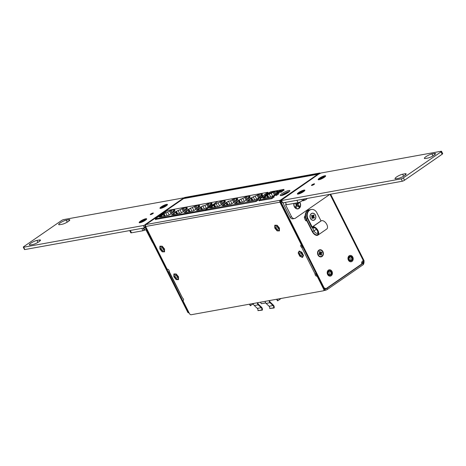 <?xml version="1.0" encoding="UTF-8"?>
<svg xmlns="http://www.w3.org/2000/svg" width="466" height="466" viewBox="0 0 466 466"><rect width="100%" height="100%" fill="white"/><g stroke="black" fill="none" stroke-linecap="round" stroke-linejoin="round"><path stroke-width="0.7" d="M303.558 191.648A4.194 0.85 -26.7 0 0 304.869 190.204A4.194 0.85 -26.7 0 0 302.527 190.542A4.194 0.85 -26.7 0 0 298.683 192.534A4.194 0.85 -26.7 0 0 297.378 193.972A4.194 0.85 -26.7 0 0 299.714 193.64A4.194 0.85 -26.7 0 0 303.558 191.648M302.684 200.479L302.784 200.671A2.371 0.483 -26.7 0 0 304.106 200.485A2.371 0.483 -26.7 0 0 306.279 199.361A2.371 0.483 -26.7 0 0 307.024 198.545L306.989 198.481M298.45 193.745L300.296 192.47L298.729 192.749L299.621 192.132L301.187 191.852L303.797 190.437L301.951 191.712L303.517 191.427L302.62 192.044L301.053 192.33L298.45 193.745M302.102 192.143L301.951 191.712M301.187 191.852L301.391 192.272M303.034 190.577L303.022 190.973M299.621 192.132L300.011 192.522M319.274 254.453A1.014 0.816 79.7 0 0 319.659 254.494M174.948 274.317A2.837 1.573 -124.6 0 0 174.581 274.468A2.837 1.573 -124.6 0 0 174.715 277.398A2.837 1.573 -124.6 0 0 177.441 279.28A2.837 1.573 -124.6 0 0 177.808 279.134A2.837 1.573 -124.6 0 0 177.68 276.198A2.837 1.573 -124.6 0 0 174.948 274.317M160.974 246.531A2.837 1.573 -124.6 0 0 160.607 246.683A2.837 1.573 -124.6 0 0 160.741 249.613A2.837 1.573 -124.6 0 0 163.467 251.494A2.837 1.573 -124.6 0 0 163.834 251.349A2.837 1.573 -124.6 0 0 163.7 248.413A2.837 1.573 -124.6 0 0 160.974 246.531M299.591 251.756A2.837 1.573 -124.6 0 0 299.224 251.902A2.837 1.573 -124.6 0 0 299.353 254.838A2.837 1.573 -124.6 0 0 302.085 256.714A2.837 1.573 -124.6 0 0 302.446 256.568A2.837 1.573 -124.6 0 0 302.317 253.632A2.837 1.573 -124.6 0 0 299.591 251.756A2.837 1.573 -124.6 0 0 299.224 251.902A2.837 1.573 -124.6 0 0 299.353 254.838A2.837 1.573 -124.6 0 0 302.085 256.714A2.837 1.573 -124.6 0 0 302.446 256.568A2.837 1.573 -124.6 0 0 302.317 253.632A2.837 1.573 -124.6 0 0 299.591 251.756M275.866 225.591A2.837 1.573 -124.6 0 0 275.499 225.736A2.837 1.573 -124.6 0 0 275.627 228.672A2.837 1.573 -124.6 0 0 278.359 230.554A2.837 1.573 -124.6 0 0 278.72 230.402A2.837 1.573 -124.6 0 0 278.592 227.472A2.837 1.573 -124.6 0 0 275.866 225.591M288.763 190.495A5.365 1.089 -26.7 0 0 283.2 192.819A5.365 1.089 -26.7 0 0 280.299 195.44A5.365 1.089 -26.7 0 0 281.417 195.569A5.365 1.089 -26.7 0 0 286.974 193.244A5.365 1.089 -26.7 0 0 289.881 190.623A5.365 1.089 -26.7 0 0 288.763 190.495M289.421 191.491A5.365 1.089 -26.7 0 0 289.275 191.514A5.365 1.089 -26.7 0 0 281.272 195.592M302.894 247.143L301.723 247.376A1.375 0.763 55.4 0 1 300.791 246.229A1.375 0.763 55.4 0 1 300.902 245.174A1.375 0.763 55.4 0 1 301.083 245.104L301.269 244.656L279.909 202.186A1.445 1.165 79.7 0 1 280.264 200.24L317.835 174.284L183.563 198.592L145.992 224.542A1.445 1.165 -100.3 0 0 145.642 226.488L167.003 268.964L167.574 269.272A1.375 0.763 55.4 0 1 168.756 269.971A1.375 0.763 55.4 0 1 169.129 271.375L169.327 271.107L169.129 271.375L182.538 298.036A1.375 0.763 55.4 0 1 183.47 299.178A1.375 0.763 55.4 0 1 183.354 300.232A1.375 0.763 55.4 0 1 183.179 300.302L182.987 300.751L189.365 313.426A1.718 0.955 -124.6 0 0 191.118 314.748L323.392 290.801A1.718 0.955 -124.6 0 0 323.608 290.714A1.718 0.955 -124.6 0 0 323.631 289.118L317.259 276.443L316.688 276.134A1.375 0.763 55.4 0 1 315.505 275.435A1.375 0.763 55.4 0 1 315.132 274.031L301.723 247.376L302.521 246.823A1.375 0.763 55.4 0 1 301.531 244.86M155.539 219.434L256.084 201.522L258.56 199.809M265.049 195.33L268.235 192.883M260.418 198.528L263.197 196.605M280.777 192.458L284.074 190.012M259.16 200.73L271.777 198.679L274.264 196.961M276.146 195.662L278.901 193.757M183.563 198.592A1.445 1.165 -100.3 0 1 183.942 198.434L318.214 174.127A1.445 1.165 79.7 0 0 317.835 174.284M301.688 244.749L301.211 245.081M183.534 299.993L183.051 300.325M324.19 290.248A1.718 0.955 -124.6 0 0 324.412 290.161A1.718 0.955 -124.6 0 0 324.435 288.565L324.324 288.355M317.299 275.779L316.822 276.111M317.189 275.563A1.375 0.763 55.4 0 1 315.896 273.594M182.538 298.036L168.89 271.468M316.129 273.455L315.132 274.031M302.521 246.823L302.97 246.887M320.305 253.615A1.014 0.816 79.7 0 0 320.026 252.793M396.519 177.004A4.811 0.979 -26.7 0 0 395.017 178.659A4.811 0.979 -26.7 0 0 396.018 178.775L398.541 178.321A4.811 0.979 -26.7 0 0 403.527 176.235A4.811 0.979 -26.7 0 0 406.131 173.882A4.811 0.979 -26.7 0 0 405.129 173.766L402.612 174.22A4.811 0.979 -26.7 0 0 396.519 177.004M425.866 156.733A4.811 0.979 -26.7 0 0 424.363 158.388A4.811 0.979 -26.7 0 0 425.365 158.504L427.887 158.05A4.811 0.979 -26.7 0 0 432.873 155.964A4.811 0.979 -26.7 0 0 435.477 153.611A4.811 0.979 -26.7 0 0 434.475 153.495L431.959 153.949A4.811 0.979 -26.7 0 0 425.866 156.733M324.196 177.319A3.955 0.804 -26.7 0 0 325.431 175.962A3.955 0.804 -26.7 0 0 323.229 176.276A3.955 0.804 -26.7 0 0 319.606 178.152A3.955 0.804 -26.7 0 0 318.371 179.515A3.955 0.804 -26.7 0 0 320.579 179.2A3.955 0.804 -26.7 0 0 324.196 177.319M303.418 191.677A3.955 0.804 -26.7 0 0 304.653 190.314A3.955 0.804 -26.7 0 0 302.446 190.629A3.955 0.804 -26.7 0 0 298.822 192.505A3.955 0.804 -26.7 0 0 297.588 193.868A3.955 0.804 -26.7 0 0 299.795 193.553A3.955 0.804 -26.7 0 0 303.418 191.677M314.014 184.46A1.718 0.349 -26.7 0 0 314.55 183.872A1.718 0.349 -26.7 0 0 313.589 184.006A1.718 0.349 -26.7 0 0 312.016 184.821A1.718 0.349 -26.7 0 0 311.48 185.416A1.718 0.349 -26.7 0 0 312.436 185.276A1.718 0.349 -26.7 0 0 314.014 184.46M281.709 199.897A1.718 0.349 -26.7 0 0 281.173 200.491L282.349 202.838A1.718 0.349 -26.7 0 0 282.711 202.879L402.356 181.216A1.718 0.349 -26.7 0 0 404.535 180.225L442.164 154.229A1.718 0.349 -26.7 0 0 442.7 153.64L441.518 151.293A1.718 0.349 -26.7 0 0 441.162 151.252L321.511 172.915A1.718 0.349 -26.7 0 0 319.338 173.905M281.173 200.491A1.718 0.349 -26.7 0 0 281.528 200.531L401.179 178.874A1.718 0.349 -26.7 0 0 403.352 177.878L440.982 151.887A1.718 0.349 -26.7 0 0 441.518 151.293M257.815 302.673A2.085 1.683 79.7 0 0 258.531 304.368L261.513 307.199A2.65 2.138 -100.3 0 1 262.084 307.979A2.65 2.138 -100.3 0 1 262.346 310.123L261.863 309.919A2.027 1.637 79.7 0 0 261.659 308.271A2.027 1.637 79.7 0 0 261.222 307.677L258.24 304.84A2.709 2.184 -100.3 0 1 257.314 302.76M262.346 310.123L257.931 310.63A2.027 1.637 79.7 0 0 257.727 308.987A2.027 1.637 79.7 0 0 257.29 308.387L254.308 305.55A2.709 2.184 -100.3 0 1 253.382 303.477M269.61 300.535A2.085 1.683 79.7 0 0 269.878 301.618A2.085 1.683 79.7 0 0 270.327 302.23L273.309 305.067A2.65 2.138 -100.3 0 1 274.142 307.991L273.659 307.781A2.027 1.637 79.7 0 0 273.018 305.539L270.035 302.708A2.709 2.184 -100.3 0 1 269.453 301.91A2.709 2.184 -100.3 0 1 269.109 300.628M274.142 307.991L269.727 308.492A2.027 1.637 79.7 0 0 269.086 306.255L266.103 303.418A2.709 2.184 -100.3 0 1 265.521 302.62A2.709 2.184 -100.3 0 1 265.177 301.339M253.411 303.745L250.277 305.725L249.496 304.176M250.638 305.661L249.858 304.112M276.658 299.259L277.439 300.809L277.8 300.745L281.115 298.456M277.02 299.195L277.8 300.745M260.511 302.184L261.286 303.733L265.702 302.935M273.659 307.781L269.727 308.492M257.931 310.63L261.863 309.919M277.124 225.923A2.837 1.573 -124.6 0 0 275.499 225.736A2.837 1.573 -124.6 0 0 275.243 227.857A2.837 1.573 -124.6 0 0 277.095 230.221A2.837 1.573 -124.6 0 0 278.72 230.402A2.837 1.573 -124.6 0 0 278.977 228.282A2.837 1.573 -124.6 0 0 277.124 225.923M275.499 225.736A2.837 1.573 -124.6 0 0 275.249 227.857A2.837 1.573 -124.6 0 0 277.095 230.216A2.837 1.573 -124.6 0 0 278.726 230.402M277.124 226.913A1.532 0.85 -124.6 0 0 276.245 226.808A1.532 0.85 -124.6 0 0 276.105 227.956A1.532 0.85 -124.6 0 0 277.107 229.225A1.532 0.85 -124.6 0 0 277.981 229.33A1.532 0.85 -124.6 0 0 278.12 228.183A1.532 0.85 -124.6 0 0 277.124 226.913M279.466 228.113L279.443 230.92L277.089 230.88L274.759 228.031L274.777 225.218L277.13 225.259L279.466 228.113M166.135 205.937A4.194 0.85 -26.7 0 0 167.445 204.492A4.194 0.85 -26.7 0 0 165.104 204.824A4.194 0.85 -26.7 0 0 161.259 206.817A4.194 0.85 -26.7 0 0 159.955 208.261A4.194 0.85 -26.7 0 0 162.29 207.923A4.194 0.85 -26.7 0 0 166.135 205.937M161.026 208.028L162.873 206.753L161.306 207.038L162.197 206.421L163.764 206.135L166.374 204.72L164.527 205.995L166.094 205.716L165.197 206.333L163.63 206.619L161.026 208.028M164.679 206.426L164.527 205.995M163.764 206.135L163.968 206.555M165.616 204.859L165.599 205.256M162.197 206.421L162.587 206.805M318.866 250.16A3.612 2.913 79.7 0 0 317.748 254.448A3.612 2.913 79.7 0 0 321.097 256.871A3.612 2.913 79.7 0 0 322.047 256.475A3.612 2.913 79.7 0 0 323.165 252.188A3.612 2.913 79.7 0 0 319.816 249.764A3.612 2.913 79.7 0 0 318.866 250.16M322 252.904L321.074 253.539L321.668 254.721L320.917 255.24L320.323 254.057L319.396 254.698L318.913 253.737L319.839 253.096L319.245 251.92L319.996 251.395L320.591 252.578L321.517 251.937L322 252.904L319.006 253.749L321.074 253.539M320.591 252.578L319.74 252.898M320.323 254.057L319.059 254.022M321.668 254.721L320.427 254.267M319.822 254.046L319.006 253.749M319.996 251.395L319.42 252.269M145.357 220.29A4.194 0.85 -26.7 0 0 146.668 218.845A4.194 0.85 -26.7 0 0 144.326 219.177A4.194 0.85 -26.7 0 0 140.482 221.169A4.194 0.85 -26.7 0 0 139.171 222.614A4.194 0.85 -26.7 0 0 141.513 222.276A4.194 0.85 -26.7 0 0 145.357 220.29M140.243 222.381L142.089 221.105L140.522 221.391L141.419 220.773L142.986 220.488L145.59 219.078L143.744 220.354L145.316 220.069L144.419 220.686L142.852 220.971L140.243 222.381M143.901 220.779L143.744 220.354M142.986 220.488L143.184 220.907M144.833 219.212L144.821 219.608M141.419 220.773L141.804 221.158M311.253 219.527A3.612 2.913 79.7 0 0 313.571 220.296A3.612 2.913 79.7 0 0 315.808 217.698A3.612 2.913 79.7 0 0 314.608 213.964A3.612 2.913 79.7 0 0 312.284 213.195A3.612 2.913 79.7 0 0 310.047 215.787A3.612 2.913 79.7 0 0 311.253 219.527M311.917 215.129L312.814 215.974L313.443 214.937L314.177 215.624L313.554 216.667L314.451 217.511L313.944 218.362L313.041 217.511L312.412 218.554L311.678 217.861L312.307 216.824L311.405 215.974L311.917 215.129L311.451 216.02M311.911 217.471L313.041 217.511M311.836 216.381L312.814 215.974M313.554 216.667L312.267 216.888M314.451 217.511L312.121 217.127M314.177 215.624L312.15 216.678M264.595 194.887L262.469 196.052L262.678 196.326A13.398 7.433 55.4 0 1 263.063 196.699M262.742 196.169L259.964 198.085M259.684 197.974L257.832 199.256L258.048 199.53A13.398 7.433 55.4 0 1 258.432 199.897M258.106 199.366L255.793 200.66L256.189 201.446M206.083 210.574L205.663 209.735L217.797 201.353L267.933 192.277L268.329 193.064M267.933 192.277L264.315 194.776M205.663 209.735L255.793 200.66M252.525 200.38L251.273 197.893L248.728 199.652L249.613 200.904M250.405 198.499L250.772 198.732L246.764 201.184L248.378 200.893L247.912 201.213L256.201 199.477L258.77 197.887M240.141 202.623L238.889 200.135L236.344 201.895L237.223 203.147M238.015 200.741L238.388 200.974L234.381 203.426L235.994 203.135L235.528 203.456L243.817 201.72L246.386 200.124M227.757 204.865L226.505 202.372L223.954 204.137L224.839 205.39M223.954 204.137L221.991 205.669L223.604 205.378L223.144 205.698L231.427 203.962L233.996 202.366M215.368 207.108L214.115 204.615L211.57 206.374L212.455 207.632M213.247 205.221L213.614 205.459L209.607 207.912L211.22 207.62L210.754 207.941L219.043 206.205L221.612 204.609M260.442 196.728L262.643 195.033L260.558 195.405L262.346 194.171L261.344 194.351L262.148 193.798L258.886 194.386L251.273 197.893M248.058 198.97L250.254 197.269L248.168 197.648L249.957 196.413L248.955 196.594L249.764 196.04L246.497 196.629L238.889 200.135M225.631 202.984L227.175 204.97M235.668 201.207L237.87 199.512L235.784 199.891L237.573 198.656L236.571 198.836L237.375 198.283L234.113 198.871L230.519 200.846L228.433 201.225L226.505 202.372M223.284 203.45L225.486 201.755L223.4 202.133L225.189 200.898L224.187 201.079L224.991 200.526L221.729 201.114L214.115 204.615M211.488 207.807L211.046 206.921M215.723 207.044L214.471 204.551M217.558 206.473L216.049 203.467M219.527 205.867L218.129 203.089M221.385 204.766L219.917 201.854M222.189 204.195L220.919 201.673M222.998 203.636L221.729 201.114M224.373 201.458L224.187 201.079M223.861 203.054L223.4 202.133M211.948 206.613L212.613 207.603M213.614 205.459L214.791 207.213M223.878 205.564L223.43 204.679M228.107 204.801L226.855 202.308M229.948 204.23L228.433 201.225M231.917 203.625L230.519 200.846M233.769 202.524L232.307 199.611M234.579 201.953L233.309 199.431M235.382 201.394L234.113 198.871M236.763 199.215L236.571 198.836M236.25 200.811L235.784 199.891M236.262 203.322L235.813 202.436M240.497 202.559L239.244 200.071M242.332 201.988L240.817 198.982M244.3 201.382L242.903 198.603M246.159 200.281L244.691 197.368M246.963 199.71L245.693 197.188M247.766 199.151L246.497 196.629M249.147 196.972L248.955 196.594M248.634 198.574L248.168 197.648M248.646 201.079L248.203 200.194M252.881 200.316L251.628 197.829M254.716 199.745L253.207 196.739M256.684 199.145L255.286 196.361M258.543 198.038L257.075 195.126M259.346 197.468L258.077 194.945M260.156 196.908L258.886 194.386M261.531 194.736L261.344 194.351M261.018 196.332L260.558 195.405M223.965 204.131L225.002 205.36M236.716 202.127L237.386 203.118M238.388 200.974L239.565 202.727M249.106 199.885L249.77 200.875M250.772 198.732L251.949 200.485M259.271 200.945L258.851 200.106L271.637 197.794L272.004 198.522M270.863 191.811L283.771 189.412L284.138 190.14M283.771 189.412L271.637 197.794M268.463 197.497L267.21 195.004L264.665 196.763L265.55 198.021M266.342 195.609L266.709 195.848L262.702 198.3L264.315 198.009L263.849 198.33L272.138 196.594L274.707 194.998M268.533 193.419L262.737 197.421M260.89 198.702L258.851 200.106M271.329 193.361L273.28 192.021L272.977 191.427L270.385 191.899L268.439 193.239L268.736 193.833L271.329 193.361L271.031 192.773L272.977 191.427M276.379 193.839L278.575 192.143L276.74 192.353M277.602 191.002L274.824 191.503L267.21 195.004M279.355 191.91L281.301 190.565L280.998 189.977L278.406 190.443L276.46 191.788L276.757 192.382L279.355 191.91L279.052 191.316L280.998 189.977M264.583 198.196L264.135 197.31M268.818 197.433L267.566 194.939M270.653 196.862L269.138 193.856M272.622 196.256L271.224 193.477M274.48 195.155L273.012 192.242M275.284 194.584L274.014 192.062M276.088 194.025L274.824 191.503M276.955 193.442L276.495 192.522M268.439 193.239L271.031 192.773M276.46 191.788L279.052 191.316M274.078 191.165L272.505 191.45M282.256 189.685L280.683 189.965M265.043 197.001L265.707 197.992M266.709 195.848L267.886 197.601M155.673 219.696L155.254 218.863L167.393 210.481L217.523 201.405L212.112 205.279M212.216 205.209L209.426 207.125M209.281 207.096L207.481 208.483M207.586 208.407L205.39 209.787L205.809 210.62M155.254 218.863L205.39 209.787M202.122 209.502L200.869 207.015L198.318 208.774L199.203 210.032M198.318 208.774L196.355 210.312L197.968 210.02L197.508 210.341L205.797 208.605L208.36 207.009M189.732 211.745L188.48 209.257L185.934 211.016L186.819 212.275M187.612 209.863L187.979 210.102L183.971 212.554L185.585 212.263L185.119 212.583L193.407 210.848L195.976 209.251M177.348 213.987L176.096 211.5L173.55 213.259L174.43 214.517M175.222 212.106L175.595 212.339L171.587 214.797L173.201 214.506L172.735 214.826L181.024 213.084L183.592 211.494M164.964 216.23L163.712 213.743L161.16 215.502L162.046 216.76M161.16 215.502L159.203 217.04L160.811 216.748L160.351 217.069L168.64 215.327L171.203 213.737M199.996 207.62L201.539 209.607M210.032 205.85L212.234 204.155L210.149 204.533L211.937 203.298L210.935 203.479L211.739 202.92L208.477 203.514L204.883 205.489L202.797 205.861L200.869 207.015M197.648 208.092L199.85 206.397L197.765 206.776L199.553 205.541L198.551 205.722L199.355 205.162L196.093 205.756L188.48 209.257M185.264 210.335L187.46 208.64L185.381 209.018L187.169 207.784L186.161 207.964L186.971 207.405L183.709 207.999L176.096 211.5M162.838 214.348L164.381 216.335M172.874 212.578L175.076 210.882L172.991 211.261L174.779 210.026L173.777 210.207L174.587 209.648L171.319 210.242L163.712 213.743M161.085 216.935L160.636 216.043M165.314 216.166L164.067 213.678M167.154 215.601L165.64 212.589M169.123 214.995L167.725 212.211M170.975 213.894L169.513 210.976M171.785 213.317L170.515 210.795M172.589 212.764L171.319 210.242M173.969 210.585L173.777 210.207M173.457 212.181L172.991 211.261M161.172 215.502L162.209 216.731M173.469 214.692L173.02 213.801M177.703 213.923L176.451 211.436M179.538 213.358L178.024 210.347M181.507 212.752L180.109 209.968M183.365 211.651L181.897 208.733M184.169 211.075L182.899 208.552M184.973 210.521L183.709 207.999M186.353 208.343L186.161 207.964M185.841 209.939L185.381 209.018M185.852 212.449L185.41 211.564M190.087 211.68L188.835 209.193M191.922 211.115L190.413 208.104M193.897 210.51L192.493 207.725M195.749 209.409L194.281 206.49M196.553 208.832L195.283 206.31M197.363 208.279L196.093 205.756M198.743 206.1L198.551 205.722M198.231 207.696L197.765 206.776M198.242 210.207L197.794 209.321M202.471 209.438L201.225 206.951M204.312 208.873L202.797 205.861M206.281 208.267L204.883 205.489M208.133 207.166L206.671 204.254M208.943 206.589L207.673 204.067M209.747 206.036L208.477 203.514M211.127 203.858L210.935 203.479M210.615 205.454L210.149 204.533M173.923 213.492L174.593 214.488M175.595 212.339L176.771 214.092M186.313 211.249L186.977 212.246M187.979 210.102L189.155 211.849M198.33 208.774L199.366 210.003M287.831 192.714A4.264 0.862 -26.7 0 0 283.34 194.945A4.264 0.862 -26.7 0 0 283.194 195.05M285.6 192.842L281.761 195.493M287.336 192.097L289.112 191.776M299.224 251.902A2.837 1.573 -124.6 0 0 299.358 254.838A2.837 1.573 -124.6 0 0 302.085 256.714A2.837 1.573 -124.6 0 0 302.451 256.568M300.168 252.898A1.532 0.85 -124.6 0 0 299.97 252.974A1.532 0.85 -124.6 0 0 300.04 254.558A1.532 0.85 -124.6 0 0 301.514 255.572A1.532 0.85 -124.6 0 0 301.706 255.49A1.532 0.85 -124.6 0 0 301.636 253.912A1.532 0.85 -124.6 0 0 300.168 252.898M301.886 252.275L303.517 255.519L302.469 257.482L299.784 256.195L298.153 252.951L299.201 250.988L301.886 252.275M349.78 260.319A1.829 1.48 79.7 0 0 349.232 257.279M350.927 260.954A2.371 1.916 79.7 0 0 351.545 260.692A2.371 1.916 79.7 0 0 352.284 257.879A2.371 1.916 79.7 0 0 350.083 256.283A2.371 1.916 79.7 0 0 349.459 256.545A2.371 1.916 79.7 0 0 348.725 259.364A2.371 1.916 79.7 0 0 350.927 260.954A2.371 1.916 79.7 0 0 351.55 260.692A2.371 1.916 79.7 0 0 352.284 257.879A2.371 1.916 79.7 0 0 350.083 256.288M351.09 260.261A1.829 1.48 79.7 0 0 351.655 258.088A1.829 1.48 79.7 0 0 349.96 256.859A1.829 1.48 79.7 0 0 349.477 257.057A1.829 1.48 79.7 0 0 348.912 259.23A1.829 1.48 79.7 0 0 350.607 260.459A1.829 1.48 79.7 0 0 351.09 260.261M351.119 261.776A3.215 2.592 79.7 0 0 351.917 261.432A3.215 2.592 79.7 0 0 352.925 257.634A3.215 2.592 79.7 0 0 349.972 255.45M317.917 235.126L326.742 229.027A4.934 2.738 55.4 0 0 326.188 223.412A4.934 2.738 55.4 0 0 321.132 220.913A4.934 2.738 55.4 0 0 321.057 220.971L316.88 212.781A6.442 5.202 79.7 0 0 311.317 209.484A6.442 5.202 79.7 0 0 309.634 210.189A6.442 5.202 79.7 0 0 308.055 218.874L312.232 227.064A4.934 2.738 55.4 0 1 312.307 227.006A4.934 2.738 55.4 0 1 317.363 229.511A4.934 2.738 55.4 0 1 317.917 235.126A4.934 2.738 55.4 0 1 312.243 231.585L306.04 219.241A6.442 5.202 -100.3 0 1 307.612 210.556A6.442 5.202 -100.3 0 1 309.302 209.851A6.442 5.202 -100.3 0 1 309.482 209.822M330.144 275.307A2.371 1.916 79.7 0 0 330.767 275.051A2.371 1.916 79.7 0 0 331.507 272.231A2.371 1.916 79.7 0 0 329.299 270.641A2.371 1.916 79.7 0 0 328.681 270.897A2.371 1.916 79.7 0 0 327.942 273.717A2.371 1.916 79.7 0 0 330.144 275.307A2.371 1.916 79.7 0 0 330.767 275.051A2.371 1.916 79.7 0 0 331.501 272.231A2.371 1.916 79.7 0 0 329.299 270.641M328.693 271.416A1.829 1.48 79.7 0 0 328.128 273.589A1.829 1.48 79.7 0 0 329.829 274.818A1.829 1.48 79.7 0 0 330.307 274.614A1.829 1.48 79.7 0 0 330.877 272.441A1.829 1.48 79.7 0 0 329.177 271.212A1.829 1.48 79.7 0 0 328.693 271.416M330.336 276.128A3.215 2.592 79.7 0 0 331.14 275.785A3.215 2.592 79.7 0 0 332.142 271.993A3.215 2.592 79.7 0 0 329.188 269.802M328.996 274.678A1.829 1.48 79.7 0 0 328.448 271.631M305.207 215.432L304.31 217.29L304.828 219.026L305.684 220.703L307.03 220.966M305.329 217.104L304.31 217.29M306.68 220.523L305.684 220.703M328.39 270.146A3.215 2.592 79.7 0 0 327.388 273.967A3.215 2.592 79.7 0 0 330.377 276.122A3.215 2.592 79.7 0 0 331.215 275.773A3.215 2.592 79.7 0 0 332.217 271.952A3.215 2.592 79.7 0 0 329.229 269.797A3.215 2.592 79.7 0 0 328.39 270.146M349.174 255.793A3.215 2.592 79.7 0 0 348.172 259.609A3.215 2.592 79.7 0 0 351.16 261.77A3.215 2.592 79.7 0 0 351.999 261.414A3.215 2.592 79.7 0 0 353.001 257.599A3.215 2.592 79.7 0 0 350.013 255.444A3.215 2.592 79.7 0 0 349.174 255.793M319.041 250.51A3.215 2.592 79.7 0 0 318.045 254.325A3.215 2.592 79.7 0 0 321.027 256.481A3.215 2.592 79.7 0 0 321.872 256.131A3.215 2.592 79.7 0 0 322.868 252.31A3.215 2.592 79.7 0 0 319.886 250.155A3.215 2.592 79.7 0 0 319.041 250.51M189.167 313.03L187.92 312.587L144.804 226.855L145.223 224.536L183.324 198.219A1.445 0.291 -26.7 0 1 185.153 197.386L319.699 173.026A1.445 0.291 -26.7 0 1 320.002 173.061A1.445 0.291 -26.7 0 1 319.548 173.562L281.406 200.13M184.548 198.324L184.35 197.939L318.901 173.579L280.771 200.001L281.452 199.879M362.758 260.943L363.113 261.49L362.758 260.943L363.911 260.937A2.388 1.322 -124.6 0 0 364.103 261.805L363.305 262.358A2.388 1.322 -124.6 0 1 363.113 261.49L363.911 260.937L363.439 260.82L329.992 194.316M363.346 260.838L363.911 260.937M281.295 200.735L281.027 202.192L324.15 287.924L326.078 288.617L361.797 263.942A2.388 1.928 -100.3 0 1 363.16 260.844A2.388 1.928 -100.3 0 1 363.439 260.82M280.771 200.001L280.351 202.314L281.027 202.192M280.351 202.314L323.468 288.046L324.15 287.924M323.468 288.046L326.078 288.617M364.103 261.805L363.748 263.75L363.305 262.358L361.668 262.655M361.645 263.016L363.235 262.731A2.388 0.483 -26.7 0 0 362.752 263.36A2.388 0.483 -26.7 0 0 362.991 263.441L363.503 264.467L327.54 289.31A1.718 0.349 153.3 0 1 325.361 290.301L323.794 290.586M362.991 263.441L327.027 288.285A1.718 0.349 153.3 0 1 324.849 289.281L324.674 289.31M363.748 263.75A2.388 0.483 -26.7 0 0 363.34 264.14M184.35 197.939L145.223 224.536M188.94 312.581L187.92 312.587M188.602 312.459L145.479 226.732L144.804 226.855M145.479 226.732L145.561 226.301M293.912 203.409A4.194 3.384 79.7 0 0 295.263 208.005A4.194 3.384 79.7 0 0 297.96 208.902A4.194 3.384 79.7 0 0 300.477 206.281A4.194 3.384 79.7 0 0 299.685 202.133M296.166 203.001L297.081 203.858L297.774 202.71M298.991 202.395L297.949 204.679L299.755 206.374L299.149 207.382L297.343 205.687L296.091 207.766L295.217 206.945L296.469 204.865L294.757 203.258M295.992 205.657L297.343 205.687M295.124 203.188L295.065 203.549M295.898 204.324L297.081 203.858M297.949 204.679L296.423 204.947M299.755 206.374L297.366 205.704M297.296 205.687L296.166 205.372M299.207 202.599L296.172 204.58M296.091 207.766L295.467 206.531M299.487 202.215A3.955 3.192 -100.3 0 1 298.951 208.232A3.955 3.192 -100.3 0 1 297.914 208.663A3.955 3.192 -100.3 0 1 294.128 203.368M329.509 194.404A3.437 2.773 -100.3 0 1 328.833 195.085L295.444 218.152A3.437 2.773 -100.3 0 1 294.541 218.525A3.437 2.773 -100.3 0 1 291.576 216.772L285.512 204.714L286.345 204.3M294.541 218.525L292.986 218.81A3.437 2.773 -100.3 0 1 290.015 217.051L283.951 204.993A2.953 1.637 -124.6 0 1 283.631 202.71M286.567 204.737L285.384 202.39L296.871 200.31L298.054 202.658L286.567 204.737M305.073 198.831L302.405 200.671A3.437 0.699 153.3 0 1 298.054 202.658M176.212 274.649A2.837 1.573 -124.6 0 0 174.581 274.468A2.837 1.573 -124.6 0 0 174.331 276.588A2.837 1.573 -124.6 0 0 176.177 278.948A2.837 1.573 -124.6 0 0 177.808 279.134A2.837 1.573 -124.6 0 0 178.064 277.014A2.837 1.573 -124.6 0 0 176.212 274.649M174.587 274.462A2.837 1.573 -124.6 0 0 174.331 276.588A2.837 1.573 -124.6 0 0 176.183 278.948A2.837 1.573 -124.6 0 0 177.808 279.134M176.206 275.639A1.532 0.85 -124.6 0 0 175.327 275.54A1.532 0.85 -124.6 0 0 175.193 276.682A1.532 0.85 -124.6 0 0 176.189 277.957A1.532 0.85 -124.6 0 0 177.068 278.056A1.532 0.85 -124.6 0 0 177.202 276.909A1.532 0.85 -124.6 0 0 176.206 275.639M178.548 276.839L178.525 279.652L176.177 279.612L173.841 276.757L173.865 273.95L176.218 273.985L178.548 276.839M68.298 221.461A4.811 0.979 -26.7 0 0 69.801 219.806A4.811 0.979 -26.7 0 0 68.799 219.69L66.283 220.15A4.811 0.979 -26.7 0 0 61.296 222.23A4.811 0.979 -26.7 0 0 58.687 224.589A4.811 0.979 -26.7 0 0 59.695 224.699L62.211 224.245A4.811 0.979 -26.7 0 0 68.298 221.461M38.952 241.732A4.811 0.979 -26.7 0 0 40.455 240.077A4.811 0.979 -26.7 0 0 39.453 239.961L36.936 240.421A4.811 0.979 -26.7 0 0 31.95 242.501A4.811 0.979 -26.7 0 0 29.341 244.854A4.811 0.979 -26.7 0 0 30.348 244.97L32.865 244.516A4.811 0.979 -26.7 0 0 38.952 241.732M140.621 221.146A3.955 0.804 -26.7 0 0 139.386 222.503A3.955 0.804 -26.7 0 0 141.594 222.189A3.955 0.804 -26.7 0 0 145.217 220.313A3.955 0.804 -26.7 0 0 146.452 218.956A3.955 0.804 -26.7 0 0 144.244 219.27A3.955 0.804 -26.7 0 0 140.621 221.146M161.399 206.793A3.955 0.804 -26.7 0 0 160.17 208.151A3.955 0.804 -26.7 0 0 162.372 207.836A3.955 0.804 -26.7 0 0 165.995 205.96A3.955 0.804 -26.7 0 0 167.23 204.597A3.955 0.804 -26.7 0 0 165.022 204.918A3.955 0.804 -26.7 0 0 161.399 206.793M150.809 214.005A1.718 0.349 -26.7 0 0 150.273 214.599A1.718 0.349 -26.7 0 0 151.229 214.459A1.718 0.349 -26.7 0 0 152.807 213.644A1.718 0.349 -26.7 0 0 153.343 213.049A1.718 0.349 -26.7 0 0 152.382 213.189A1.718 0.349 -26.7 0 0 150.809 214.005M183.656 198.009A1.718 0.349 -26.7 0 0 183.651 197.974A1.718 0.349 -26.7 0 0 183.289 197.934L63.644 219.597A1.718 0.349 -26.7 0 0 61.465 220.587L23.836 246.578A1.718 0.349 -26.7 0 0 23.3 247.172A1.718 0.349 -26.7 0 0 23.661 247.213L143.307 225.556A1.718 0.349 -26.7 0 0 145.182 224.752M23.3 247.172L24.482 249.52A1.718 0.349 -26.7 0 0 24.838 249.56L144.489 227.897A1.718 0.349 -26.7 0 0 145.211 227.67M162.238 246.864A2.837 1.573 -124.6 0 0 160.607 246.683A2.837 1.573 -124.6 0 0 160.351 248.803A2.837 1.573 -124.6 0 0 162.203 251.162A2.837 1.573 -124.6 0 0 163.834 251.349A2.837 1.573 -124.6 0 0 164.09 249.228A2.837 1.573 -124.6 0 0 162.238 246.864M160.613 246.677A2.837 1.573 -124.6 0 0 160.356 248.803A2.837 1.573 -124.6 0 0 162.209 251.162A2.837 1.573 -124.6 0 0 163.834 251.349M162.232 247.854A1.532 0.85 -124.6 0 0 161.352 247.755A1.532 0.85 -124.6 0 0 161.219 248.896A1.532 0.85 -124.6 0 0 162.215 250.172A1.532 0.85 -124.6 0 0 163.094 250.271A1.532 0.85 -124.6 0 0 163.228 249.129A1.532 0.85 -124.6 0 0 162.232 247.854M164.574 249.054L164.55 251.867L162.203 251.826L159.867 248.972L159.89 246.165L162.244 246.199L164.574 249.054M324.336 177.296A4.194 0.85 -26.7 0 0 325.647 175.851A4.194 0.85 -26.7 0 0 323.305 176.189A4.194 0.85 -26.7 0 0 319.466 178.175A4.194 0.85 -26.7 0 0 318.156 179.62A4.194 0.85 -26.7 0 0 320.497 179.288A4.194 0.85 -26.7 0 0 324.336 177.296M319.227 179.393L321.074 178.117L319.507 178.396L320.398 177.779L321.971 177.499L324.575 176.084L322.728 177.36L324.295 177.074L323.404 177.692L321.831 177.977L319.227 179.393M322.886 177.785L322.728 177.36M321.971 177.499L322.169 177.919M323.818 176.218L323.8 176.62M320.398 177.779L320.789 178.163M142.992 230.728L141.81 228.381L130.323 230.46L131.499 232.808L142.992 230.728L145.887 229.726L152.231 241.994A3.437 2.773 79.7 0 0 152.877 242.908M144.204 230.093L143.213 228.13M144.728 229.936L143.773 228.025M131.499 232.808A3.437 0.699 153.3 0 1 130.783 232.726L129.699 230.577M280.264 200.24L145.992 224.542M183.488 300.092L183.179 300.302M324.435 288.565L323.631 289.118M317.276 275.732L316.688 276.134M279.909 202.186L145.642 226.488M282.711 202.879L281.528 200.531M442.164 154.229L440.982 151.887M404.535 180.225L403.352 177.878M402.356 181.216L401.179 178.874M432.949 155.918L431.959 153.949M434.97 154.485L434.475 153.495M403.603 176.189L402.612 174.22M405.624 174.756L405.129 173.766M257.29 308.387L261.222 307.677M270.035 302.708L266.103 303.418M273.018 305.539L269.086 306.255M254.308 305.55L258.24 304.84M260.529 196.664L258.863 197.817M248.145 198.906L246.479 200.06M235.761 201.149L234.095 202.302M223.377 203.392L221.705 204.539M225.998 203.217L224.332 204.37M276.466 193.78L274.8 194.928M265.521 195.499L267.373 194.223M210.125 205.786L208.459 206.939M197.741 208.028L196.07 209.182M185.351 210.271L183.686 211.424M172.968 212.513L171.302 213.667M163.205 214.581L161.539 215.735M200.363 207.859L198.697 209.007M311.387 213.678A3.507 2.831 -100.3 0 1 315.331 215.088A3.507 2.831 -100.3 0 1 314.468 219.812A3.507 2.831 -100.3 0 1 310.525 218.403A3.507 2.831 -100.3 0 1 311.387 213.678M316.443 229.19L313.997 230.886A3.215 1.782 -124.6 0 0 317.69 233.192L317.806 231.689C315.529 226.831 313.606 227.88 314.037 227.903A3.215 1.782 -124.6 0 0 313.985 227.938A1.788 0.99 55.4 0 1 313.956 227.961A1.788 0.99 55.4 0 1 313.752 228.049M314.067 227.886L313.985 227.938A1.101 0.915 51.7 0 1 312.593 227.565A4.316 2.394 55.4 0 1 317.218 229.913A4.316 2.394 55.4 0 1 317.235 234.782A4.316 2.394 55.4 0 1 312.604 231.52L306.395 219.177L306.04 219.241M320.975 220.919L312.15 227.018M321.057 220.971L312.389 226.954M312.575 228.06L313.997 230.886L312.604 231.52M308.055 218.874L307.694 218.938L311.789 227.082A0.687 0.379 -124.6 0 0 312.593 227.565M307.397 218.775L306.395 219.177A6.442 5.202 -100.3 0 1 307.974 210.486A6.442 5.202 -100.3 0 1 309.663 209.787L309.302 209.851M311.142 209.519A6.442 5.202 79.7 0 0 310.962 209.549A6.442 5.202 79.7 0 0 309.273 210.253A6.442 5.202 79.7 0 0 307.694 218.938L311.562 227.059L314.072 227.88M363.113 261.49L362.892 261.047M327.027 288.285L327.54 289.31M324.849 289.281L325.361 290.301M184.152 198.4L184.006 198.097M286.025 204.353L285.512 204.714M291.576 216.772L290.015 217.051M301.776 199.425L302.405 200.671M69.294 220.68L68.799 219.69M39.948 240.951L39.453 239.961M144.489 227.897L143.307 225.556M24.838 249.56L23.661 247.213M37.927 242.384L36.936 240.421M67.273 222.119L66.283 220.15M324.412 290.161L323.608 290.714M219.509 201.021L221.082 200.735M227.688 199.541L229.26 199.256M207.655 208.349L209.508 207.067M212.286 205.145L214.139 203.869M223.325 203.409L221.653 204.562M231.899 198.778L233.472 198.493M244.283 196.535L245.856 196.25M256.667 194.293L258.24 194.007M240.077 197.299L241.65 197.013M252.461 195.056L254.034 194.771M264.845 192.813L266.418 192.528M235.709 201.166L234.043 202.32M248.093 198.924L246.427 200.077M260.482 196.687L258.811 197.834M276.414 193.798L274.748 194.951M169.106 210.143L170.678 209.863M177.284 208.663L178.857 208.378M157.246 217.471L159.098 216.189M161.877 214.273L163.735 212.991M172.915 212.537L171.249 213.69M181.49 207.906L183.062 207.62M193.873 205.663L195.446 205.378M206.263 203.421L207.836 203.135M189.668 206.421L191.241 206.135M202.052 204.178L203.625 203.898M214.442 201.941L216.014 201.656M185.299 210.294L183.633 211.448M197.689 208.052L196.017 209.205M210.073 205.809L208.407 206.962M321.132 220.913L312.307 227.006M307.467 218.915C306.016 215.403 306.57 212.537 309.133 210.312L311.317 209.484M310.321 209.717L309.663 209.787M364.092 260.721L330.633 194.2M320.177 173.416L320.002 173.061"/></g></svg>
